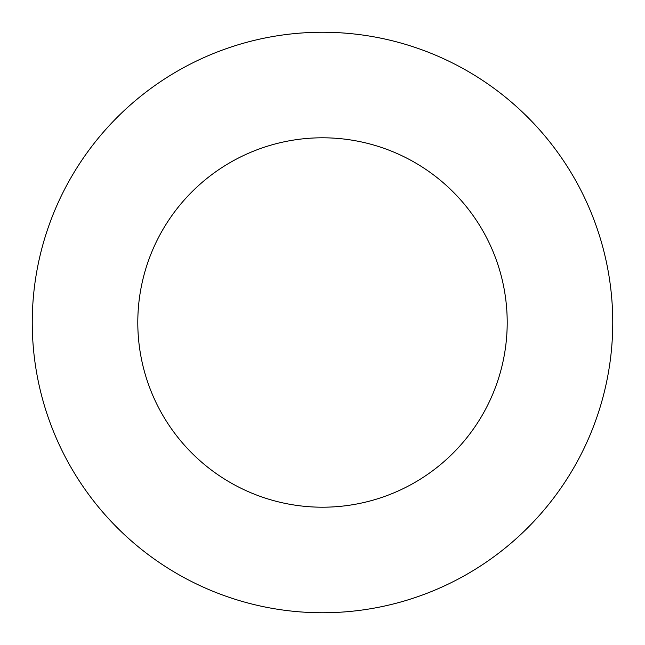 <?xml version="1.0" encoding="UTF-8"?>
<svg xmlns="http://www.w3.org/2000/svg" width="645" height="645" viewBox="0 0 645 645"><rect width="100%" height="100%" fill="white"/><g stroke="black" fill="none" stroke-linecap="round" stroke-linejoin="round"><path stroke-width="0.97" d="M507.204 322.5A184.704 184.704 0 0 0 322.5 137.796A184.704 184.704 0 0 0 137.796 322.5A184.704 184.704 0 0 0 322.5 507.204A184.704 184.704 0 0 0 507.204 322.5M612.75 322.5A290.25 290.25 0 0 0 322.5 32.25A290.25 290.25 0 0 0 32.25 322.5A290.25 290.25 0 0 0 322.5 612.75A290.25 290.25 0 0 0 612.75 322.5"/></g></svg>
